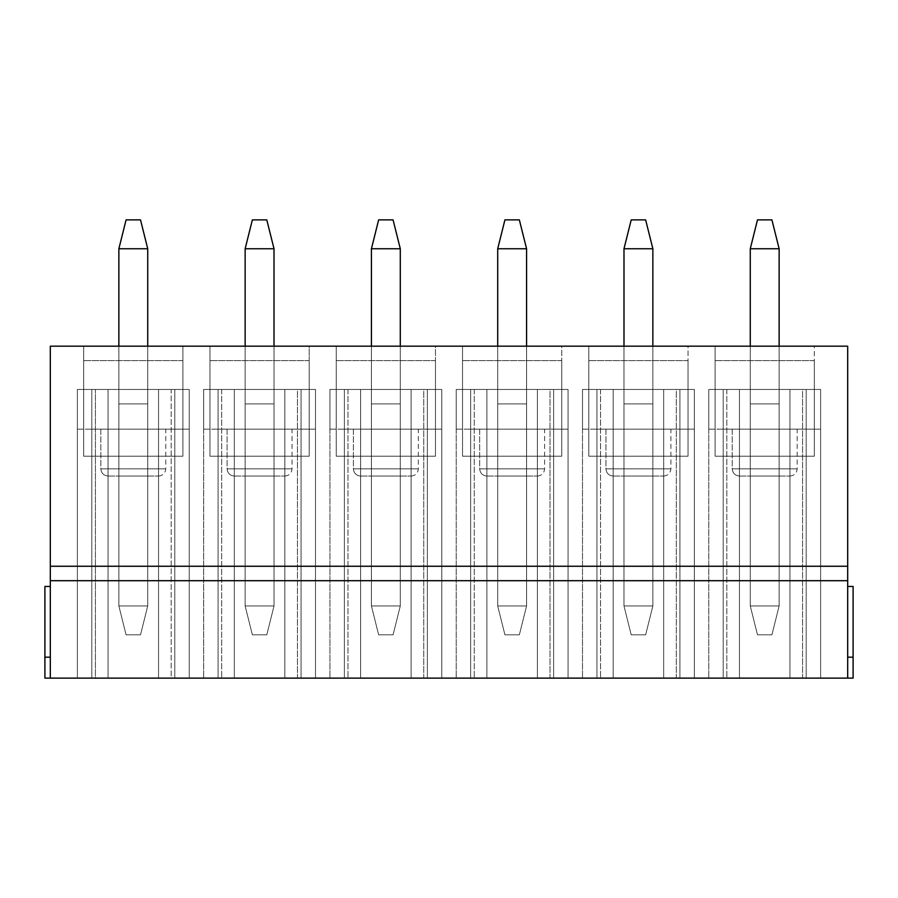 <?xml version="1.0" encoding="UTF-8"?>
<svg xmlns="http://www.w3.org/2000/svg" width="898" height="898" viewBox="0 0 898 898"><rect width="100%" height="100%" fill="white"/><g stroke="black" fill="none" stroke-linecap="round" stroke-linejoin="round"><path stroke-width="0.67" stroke-dasharray="4.49 3.37" d="M645.64 634.819L631.204 634.819L645.64 634.819L652.857 605.948L652.857 346.168L652.857 605.948L623.987 605.948L652.857 605.948L652.857 248.757L652.857 605.948L645.64 634.819L631.204 634.819L623.987 605.948L623.987 248.757L652.857 248.757L623.987 248.757L623.987 605.948L623.987 346.168L623.987 605.948L652.857 605.948L645.64 634.819L652.857 605.948L623.987 605.948L631.204 634.819L645.64 634.819M645.64 219.887L631.204 219.887L645.64 219.887L652.857 248.757L645.64 219.887M623.987 605.948L631.204 634.819L623.987 605.948M623.987 248.757L631.204 219.887L623.987 248.757M771.921 634.819L757.485 634.819L771.921 634.819L779.138 605.948L779.138 346.168L779.138 605.948L750.268 605.948L779.138 605.948L779.138 248.757L779.138 605.948L771.921 634.819L757.485 634.819L750.268 605.948L750.268 248.757L779.138 248.757L750.268 248.757L750.268 605.948L750.268 346.168L750.268 605.948L779.138 605.948L771.921 634.819L779.138 605.948L750.268 605.948L757.485 634.819L771.921 634.819M771.921 219.887L757.485 219.887L771.921 219.887L779.138 248.757L771.921 219.887M750.268 605.948L757.485 634.819L750.268 605.948M750.268 248.757L757.485 219.887L750.268 248.757M519.358 634.819L504.923 634.819L519.358 634.819L526.576 605.948L526.576 346.168L526.576 605.948L497.705 605.948L526.576 605.948L526.576 248.757L526.576 605.948L519.358 634.819L504.923 634.819L497.705 605.948L497.705 248.757L526.576 248.757L497.705 248.757L497.705 605.948L497.705 346.168L497.705 605.948L526.576 605.948L519.358 634.819L526.576 605.948L497.705 605.948L504.923 634.819L519.358 634.819M519.358 219.887L504.923 219.887L519.358 219.887L526.576 248.757L519.358 219.887M497.705 605.948L504.923 634.819L497.705 605.948M497.705 248.757L504.923 219.887L497.705 248.757M393.077 634.819L378.642 634.819L393.077 634.819L400.295 605.948L400.295 346.168L400.295 605.948L371.424 605.948L400.295 605.948L400.295 248.757L400.295 605.948L393.077 634.819L378.642 634.819L371.424 605.948L371.424 248.757L400.295 248.757L371.424 248.757L371.424 605.948L371.424 346.168L371.424 605.948L400.295 605.948L393.077 634.819L400.295 605.948L371.424 605.948L378.642 634.819L393.077 634.819M393.077 219.887L378.642 219.887L393.077 219.887L400.295 248.757L393.077 219.887M371.424 605.948L378.642 634.819L371.424 605.948M371.424 248.757L378.642 219.887L371.424 248.757M266.796 634.819L252.36 634.819L266.796 634.819L274.013 605.948L274.013 346.168L274.013 605.948L245.143 605.948L274.013 605.948L274.013 248.757L274.013 605.948L266.796 634.819L252.36 634.819L245.143 605.948L245.143 248.757L274.013 248.757L245.143 248.757L245.143 605.948L245.143 346.168L245.143 605.948L274.013 605.948L266.796 634.819L274.013 605.948L245.143 605.948L252.36 634.819L266.796 634.819M266.796 219.887L252.36 219.887L266.796 219.887L274.013 248.757L266.796 219.887M245.143 605.948L252.36 634.819L245.143 605.948M245.143 248.757L252.36 219.887L245.143 248.757M140.515 634.819L126.079 634.819L140.515 634.819L147.732 605.948L147.732 346.168L147.732 605.948L118.862 605.948L147.732 605.948L147.732 248.757L147.732 605.948L140.515 634.819L126.079 634.819L118.862 605.948L118.862 248.757L147.732 248.757L118.862 248.757L118.862 605.948L118.862 346.168L118.862 605.948L147.732 605.948L140.515 634.819L147.732 605.948L118.862 605.948L126.079 634.819L140.515 634.819M140.515 219.887L126.079 219.887L140.515 219.887L147.732 248.757L140.515 219.887M118.862 605.948L126.079 634.819L118.862 605.948M118.862 248.757L126.079 219.887L118.862 248.757M847.69 657.179L847.69 346.168L847.69 678.113L847.69 586.461L847.69 657.179L853.1 657.179L853.1 678.113L847.69 678.113L853.1 678.113L853.1 657.179L847.69 657.179L847.69 678.113L50.31 678.113L847.69 678.113L847.69 657.179L853.1 657.179L847.69 657.179L847.69 586.461L847.69 657.179L853.1 657.179L847.69 657.179M189.22 429.154L189.22 678.113L189.22 389.463L189.22 429.154L174.784 429.154L174.784 678.113L77.374 678.113L77.374 389.463L77.374 678.113L189.22 678.113L77.374 678.113L108.041 678.113L77.374 678.113L95.413 678.113L95.413 389.463L108.041 389.463L77.374 389.463L77.374 429.154L77.374 389.463L189.22 389.463L77.374 389.463L91.809 389.463L77.374 389.463L77.374 678.113L77.374 389.463L189.22 389.463L158.553 389.463L189.22 389.463L189.22 678.113L189.22 389.463L171.181 389.463L171.181 678.113L189.22 678.113L158.553 678.113L171.181 678.113L171.181 389.463L158.553 389.463L158.553 678.113L158.553 389.463L158.553 678.113L158.553 389.463L189.22 389.463L189.22 678.113L189.22 389.463L174.784 389.463L174.784 429.154L91.809 429.154L91.809 678.113L174.784 678.113L174.784 389.463L174.784 429.154L174.784 389.463L189.22 389.463L189.22 429.154L189.22 389.463L174.784 389.463L174.784 429.154L189.22 429.154L174.784 429.154L174.784 389.463L174.784 429.154L174.784 389.463L77.374 389.463L77.374 678.113L91.809 678.113L91.809 389.463L91.809 429.154L189.22 429.154M44.9 678.113L50.31 678.113L50.31 346.168L83.682 346.168L83.682 456.218L182.911 456.218L182.911 346.168L209.964 346.168L209.964 456.218L309.193 456.218L309.193 346.168L336.245 346.168L336.245 456.218L435.474 456.218L435.474 346.168L462.526 346.168L462.526 456.218L561.755 456.218L561.755 346.168L588.807 346.168L588.807 456.218L688.036 456.218L688.036 346.168L715.089 346.168L715.089 456.218L814.318 456.218L814.318 346.168L847.69 346.168L50.31 346.168L50.31 678.113L50.31 586.461L50.31 678.113L44.9 678.113L44.9 657.179L50.31 657.179L50.31 678.113L50.31 657.179L44.9 657.179L50.31 657.179L44.9 657.179L44.9 586.461L50.31 586.461L50.31 657.179L50.31 586.461L44.9 586.461L44.9 657.179L50.31 657.179L44.9 657.179L44.9 678.113M221.694 678.113L315.501 678.113L203.655 678.113L234.322 678.113L221.694 678.113L221.694 389.463L234.322 389.463L203.655 389.463L203.655 678.113L203.655 389.463L203.655 429.154L203.655 389.463L315.501 389.463L315.501 678.113L315.501 389.463L315.501 429.154L315.501 389.463L203.655 389.463L218.091 389.463L203.655 389.463L203.655 678.113L234.322 678.113L203.655 678.113L203.655 389.463L315.501 389.463L284.834 389.463L315.501 389.463L315.501 678.113L203.655 678.113L315.501 678.113L315.501 389.463L297.463 389.463L297.463 678.113L315.501 678.113L284.834 678.113L297.463 678.113L297.463 389.463L284.834 389.463L284.834 678.113L284.834 389.463L284.834 678.113L284.834 389.463L315.501 389.463L315.501 678.113L315.501 389.463L301.066 389.463L301.066 678.113L301.066 429.154L218.091 429.154L218.091 678.113L218.091 389.463L203.655 389.463L203.655 678.113L203.655 389.463L234.322 389.463L234.322 678.113L234.322 389.463L234.322 678.113L234.322 389.463L221.694 389.463L221.694 678.113M474.256 678.113L568.064 678.113L456.218 678.113L486.884 678.113L474.256 678.113L474.256 389.463L486.884 389.463L456.218 389.463L456.218 678.113L456.218 389.463L456.218 429.154L456.218 389.463L568.064 389.463L568.064 678.113L568.064 389.463L568.064 429.154L568.064 389.463L456.218 389.463L470.653 389.463L456.218 389.463L456.218 678.113L486.884 678.113L456.218 678.113L456.218 389.463L568.064 389.463L537.397 389.463L568.064 389.463L568.064 678.113L456.218 678.113L568.064 678.113L568.064 389.463L550.025 389.463L550.025 678.113L568.064 678.113L537.397 678.113L550.025 678.113L550.025 389.463L537.397 389.463L537.397 678.113L537.397 389.463L537.397 678.113L537.397 389.463L568.064 389.463L568.064 678.113L568.064 389.463L553.628 389.463L553.628 678.113L553.628 429.154L470.653 429.154L470.653 678.113L470.653 389.463L456.218 389.463L456.218 678.113L456.218 389.463L486.884 389.463L486.884 678.113L486.884 389.463L486.884 678.113L486.884 389.463L474.256 389.463L474.256 678.113M726.819 678.113L820.626 678.113L708.78 678.113L739.447 678.113L726.819 678.113L726.819 389.463L739.447 389.463L708.78 389.463L708.78 678.113L708.78 389.463L708.78 429.154L708.78 389.463L820.626 389.463L820.626 678.113L820.626 389.463L820.626 429.154L820.626 389.463L708.78 389.463L723.216 389.463L708.78 389.463L708.78 678.113L739.447 678.113L708.78 678.113L708.78 389.463L820.626 389.463L789.959 389.463L820.626 389.463L820.626 678.113L708.78 678.113L820.626 678.113L820.626 389.463L802.588 389.463L802.588 678.113L820.626 678.113L789.959 678.113L802.588 678.113L802.588 389.463L789.959 389.463L789.959 678.113L789.959 389.463L789.959 678.113L789.959 389.463L820.626 389.463L820.626 678.113L820.626 389.463L806.191 389.463L806.191 678.113L806.191 429.154L723.216 429.154L723.216 678.113L723.216 389.463L708.78 389.463L708.78 678.113L708.78 389.463L739.447 389.463L739.447 678.113L739.447 389.463L739.447 678.113L739.447 389.463L726.819 389.463L726.819 678.113M600.538 678.113L694.345 678.113L582.499 678.113L613.166 678.113L600.538 678.113L600.538 389.463L613.166 389.463L582.499 389.463L582.499 678.113L582.499 389.463L582.499 429.154L582.499 389.463L694.345 389.463L694.345 678.113L694.345 389.463L694.345 429.154L694.345 389.463L582.499 389.463L596.934 389.463L582.499 389.463L582.499 678.113L613.166 678.113L582.499 678.113L582.499 389.463L694.345 389.463L663.678 389.463L694.345 389.463L694.345 678.113L582.499 678.113L694.345 678.113L694.345 389.463L676.306 389.463L676.306 678.113L694.345 678.113L663.678 678.113L676.306 678.113L676.306 389.463L663.678 389.463L663.678 678.113L663.678 389.463L663.678 678.113L663.678 389.463L694.345 389.463L694.345 678.113L694.345 389.463L679.909 389.463L679.909 678.113L679.909 429.154L596.934 429.154L596.934 678.113L596.934 389.463L582.499 389.463L582.499 678.113L582.499 389.463L613.166 389.463L613.166 678.113L613.166 389.463L613.166 678.113L613.166 389.463L600.538 389.463L600.538 678.113M347.975 678.113L441.782 678.113L329.936 678.113L360.603 678.113L347.975 678.113L347.975 389.463L360.603 389.463L329.936 389.463L329.936 678.113L329.936 389.463L329.936 429.154L329.936 389.463L441.782 389.463L441.782 678.113L441.782 389.463L441.782 429.154L441.782 389.463L329.936 389.463L344.372 389.463L329.936 389.463L329.936 678.113L360.603 678.113L329.936 678.113L329.936 389.463L441.782 389.463L411.116 389.463L441.782 389.463L441.782 678.113L329.936 678.113L441.782 678.113L441.782 389.463L423.744 389.463L423.744 678.113L441.782 678.113L411.116 678.113L423.744 678.113L423.744 389.463L411.116 389.463L411.116 678.113L411.116 389.463L411.116 678.113L411.116 389.463L441.782 389.463L441.782 678.113L441.782 389.463L427.347 389.463L427.347 678.113L427.347 429.154L344.372 429.154L344.372 678.113L344.372 389.463L329.936 389.463L329.936 678.113L329.936 389.463L360.603 389.463L360.603 678.113L360.603 389.463L360.603 678.113L360.603 389.463L347.975 389.463L347.975 678.113M806.191 389.463L806.191 429.154L806.191 389.463L820.626 389.463L820.626 429.154L806.191 429.154L806.191 389.463L806.191 429.154L820.626 429.154L820.626 389.463L806.191 389.463L806.191 429.154L806.191 389.463L723.216 389.463L723.216 429.154L806.191 429.154L806.191 389.463M723.216 389.463L723.216 429.154L723.216 389.463L708.78 389.463L708.78 429.154L723.216 429.154L723.216 389.463L723.216 429.154L708.78 429.154L708.78 389.463L723.216 389.463L723.216 429.154L723.216 389.463M723.216 429.154L820.626 429.154L723.216 429.154M732.229 429.154L797.177 429.154L732.229 429.154L797.177 429.154L732.229 429.154L732.229 468.846L797.177 468.846L732.229 468.846L732.229 429.154M739.447 476.063L789.959 476.063L739.447 476.063C735.092 475.603 732.689 473.201 732.229 468.846L797.177 468.846L732.229 468.846C732.689 473.201 735.092 475.603 739.447 476.063M779.138 476.063L750.268 476.063L779.138 476.063L779.138 403.898L750.268 403.898L750.268 360.603L750.268 476.063L750.268 403.898L750.268 476.063L779.138 476.063L779.138 360.603L779.138 476.063L750.268 476.063L750.268 360.603L779.138 360.603L779.138 476.063M814.318 360.603L715.089 360.603L814.318 360.603L715.089 360.603L715.089 346.168L814.318 346.168L814.318 456.218L715.089 456.218L814.318 456.218L814.318 360.603L814.318 456.218L715.089 456.218L715.089 346.168L715.089 456.218L715.089 360.603L750.268 360.603L750.268 403.898L779.138 403.898L779.138 360.603L814.318 360.603M779.138 403.898L750.268 403.898L779.138 403.898M679.909 389.463L679.909 429.154L679.909 389.463L694.345 389.463L694.345 429.154L679.909 429.154L679.909 389.463L679.909 429.154L694.345 429.154L694.345 389.463L679.909 389.463L679.909 429.154L679.909 389.463L596.934 389.463L596.934 429.154L679.909 429.154L679.909 389.463M596.934 389.463L596.934 429.154L596.934 389.463L582.499 389.463L582.499 429.154L596.934 429.154L596.934 389.463L596.934 429.154L582.499 429.154L582.499 389.463L596.934 389.463L596.934 429.154L596.934 389.463M596.934 429.154L694.345 429.154L596.934 429.154M605.948 429.154L670.896 429.154L605.948 429.154L670.896 429.154L605.948 429.154L605.948 468.846L670.896 468.846L605.948 468.846L605.948 429.154M613.166 476.063L663.678 476.063L613.166 476.063C608.81 475.603 606.408 473.201 605.948 468.846L670.896 468.846L605.948 468.846C606.408 473.201 608.81 475.603 613.166 476.063M652.857 476.063L623.987 476.063L652.857 476.063L652.857 403.898L623.987 403.898L623.987 360.603L623.987 476.063L623.987 403.898L623.987 476.063L652.857 476.063L652.857 360.603L652.857 476.063L623.987 476.063L623.987 360.603L652.857 360.603L652.857 476.063M688.036 360.603L588.807 360.603L688.036 360.603L588.807 360.603L588.807 346.168L688.036 346.168L688.036 456.218L588.807 456.218L688.036 456.218L688.036 360.603L688.036 456.218L588.807 456.218L588.807 346.168L588.807 456.218L588.807 360.603L623.987 360.603L623.987 403.898L652.857 403.898L652.857 360.603L688.036 360.603M652.857 403.898L623.987 403.898L652.857 403.898M553.628 389.463L553.628 429.154L553.628 389.463L568.064 389.463L568.064 429.154L553.628 429.154L553.628 389.463L553.628 429.154L568.064 429.154L568.064 389.463L553.628 389.463L553.628 429.154L553.628 389.463L470.653 389.463L470.653 429.154L553.628 429.154L553.628 389.463M470.653 389.463L470.653 429.154L470.653 389.463L456.218 389.463L456.218 429.154L470.653 429.154L470.653 389.463L470.653 429.154L456.218 429.154L456.218 389.463L470.653 389.463L470.653 429.154L470.653 389.463M470.653 429.154L568.064 429.154L470.653 429.154M479.667 429.154L544.615 429.154L479.667 429.154L544.615 429.154L479.667 429.154L479.667 468.846L544.615 468.846L479.667 468.846L479.667 429.154M486.884 476.063L537.397 476.063L486.884 476.063C482.529 475.603 480.127 473.201 479.667 468.846L544.615 468.846L479.667 468.846C480.127 473.201 482.529 475.603 486.884 476.063M526.576 476.063L497.705 476.063L526.576 476.063L526.576 403.898L497.705 403.898L497.705 360.603L497.705 476.063L497.705 403.898L497.705 476.063L526.576 476.063L526.576 360.603L526.576 476.063L497.705 476.063L497.705 360.603L526.576 360.603L526.576 476.063M561.755 360.603L462.526 360.603L561.755 360.603L462.526 360.603L462.526 346.168L561.755 346.168L561.755 456.218L462.526 456.218L561.755 456.218L561.755 360.603L561.755 456.218L462.526 456.218L462.526 346.168L462.526 456.218L462.526 360.603L497.705 360.603L497.705 403.898L526.576 403.898L526.576 360.603L561.755 360.603M526.576 403.898L497.705 403.898L526.576 403.898M427.347 389.463L427.347 429.154L427.347 389.463L441.782 389.463L441.782 429.154L427.347 429.154L427.347 389.463L427.347 429.154L441.782 429.154L441.782 389.463L427.347 389.463L427.347 429.154L427.347 389.463L344.372 389.463L344.372 429.154L427.347 429.154L427.347 389.463M344.372 389.463L344.372 429.154L344.372 389.463L329.936 389.463L329.936 429.154L344.372 429.154L344.372 389.463L344.372 429.154L329.936 429.154L329.936 389.463L344.372 389.463L344.372 429.154L344.372 389.463M344.372 429.154L441.782 429.154L344.372 429.154M353.385 429.154L418.333 429.154L353.385 429.154L418.333 429.154L353.385 429.154L353.385 468.846L418.333 468.846L353.385 468.846L353.385 429.154M360.603 476.063L411.116 476.063L360.603 476.063C356.248 475.603 353.846 473.201 353.385 468.846L418.333 468.846L353.385 468.846C353.846 473.201 356.248 475.603 360.603 476.063M400.295 476.063L371.424 476.063L400.295 476.063L400.295 403.898L371.424 403.898L371.424 360.603L371.424 476.063L371.424 403.898L371.424 476.063L400.295 476.063L400.295 360.603L400.295 476.063L371.424 476.063L371.424 360.603L400.295 360.603L400.295 476.063M435.474 360.603L336.245 360.603L435.474 360.603L336.245 360.603L336.245 346.168L435.474 346.168L435.474 456.218L336.245 456.218L435.474 456.218L435.474 360.603L435.474 456.218L336.245 456.218L336.245 346.168L336.245 456.218L336.245 360.603L371.424 360.603L371.424 403.898L400.295 403.898L400.295 360.603L435.474 360.603M400.295 403.898L371.424 403.898L400.295 403.898M301.066 389.463L301.066 429.154L301.066 389.463L315.501 389.463L315.501 429.154L301.066 429.154L301.066 389.463L301.066 429.154L315.501 429.154L315.501 389.463L301.066 389.463L301.066 429.154L301.066 389.463L218.091 389.463L218.091 429.154L301.066 429.154L301.066 389.463M218.091 389.463L218.091 429.154L218.091 389.463L203.655 389.463L203.655 429.154L218.091 429.154L218.091 389.463L218.091 429.154L203.655 429.154L203.655 389.463L218.091 389.463L218.091 429.154L218.091 389.463M218.091 429.154L315.501 429.154L218.091 429.154M227.104 429.154L292.052 429.154L227.104 429.154L292.052 429.154L227.104 429.154L227.104 468.846L292.052 468.846L227.104 468.846L227.104 429.154M234.322 476.063L284.834 476.063L234.322 476.063C229.967 475.603 227.564 473.201 227.104 468.846L292.052 468.846L227.104 468.846C227.564 473.201 229.967 475.603 234.322 476.063M274.013 476.063L245.143 476.063L274.013 476.063L274.013 403.898L245.143 403.898L245.143 360.603L245.143 476.063L245.143 403.898L245.143 476.063L274.013 476.063L274.013 360.603L274.013 476.063L245.143 476.063L245.143 360.603L274.013 360.603L274.013 476.063M309.193 360.603L209.964 360.603L309.193 360.603L209.964 360.603L209.964 346.168L309.193 346.168L309.193 456.218L209.964 456.218L309.193 456.218L309.193 360.603L309.193 456.218L209.964 456.218L209.964 346.168L209.964 456.218L209.964 360.603L245.143 360.603L245.143 403.898L274.013 403.898L274.013 360.603L309.193 360.603M274.013 403.898L245.143 403.898L274.013 403.898M108.041 678.113L77.374 678.113L77.374 389.463L108.041 389.463L108.041 678.113L108.041 389.463L108.041 678.113L108.041 389.463L95.413 389.463L95.413 678.113L108.041 678.113M91.809 389.463L91.809 429.154L91.809 389.463L77.374 389.463L77.374 429.154L91.809 429.154L91.809 389.463L91.809 429.154L77.374 429.154L77.374 389.463L91.809 389.463L91.809 429.154L91.809 389.463M91.809 429.154L174.784 429.154L91.809 429.154M100.823 429.154L165.771 429.154L100.823 429.154L165.771 429.154L100.823 429.154L100.823 468.846L165.771 468.846L100.823 468.846L100.823 429.154M108.041 476.063L158.553 476.063L108.041 476.063C103.685 475.603 101.283 473.201 100.823 468.846L165.771 468.846L100.823 468.846C101.283 473.201 103.685 475.603 108.041 476.063M147.732 476.063L118.862 476.063L147.732 476.063L147.732 403.898L118.862 403.898L118.862 360.603L118.862 476.063L118.862 403.898L118.862 476.063L147.732 476.063L147.732 360.603L147.732 476.063L118.862 476.063L118.862 360.603L147.732 360.603L147.732 476.063M182.911 360.603L83.682 360.603L182.911 360.603L83.682 360.603L83.682 346.168L182.911 346.168L182.911 456.218L83.682 456.218L182.911 456.218L182.911 360.603L182.911 456.218L83.682 456.218L83.682 346.168L83.682 456.218L83.682 360.603L118.862 360.603L118.862 403.898L147.732 403.898L147.732 360.603L182.911 360.603M147.732 403.898L118.862 403.898L147.732 403.898M853.1 586.461L847.69 586.461L853.1 586.461L853.1 657.179L853.1 586.461M789.959 476.063C794.315 475.603 796.717 473.201 797.177 468.846L797.177 429.154M663.678 476.063C668.033 475.603 670.436 473.201 670.896 468.846L670.896 429.154M537.397 476.063C541.752 475.603 544.154 473.201 544.615 468.846L544.615 429.154M411.116 476.063C415.471 475.603 417.873 473.201 418.333 468.846L418.333 429.154M284.834 476.063C289.19 475.603 291.592 473.201 292.052 468.846L292.052 429.154M158.553 476.063C162.908 475.603 165.311 473.201 165.771 468.846L165.771 429.154"/><path stroke-width="1.35" d="M623.987 248.757L623.987 346.168L623.987 248.757L631.204 219.887L645.64 219.887L652.857 248.757L623.987 248.757L652.857 248.757L652.857 346.168L652.857 248.757L645.64 219.887L631.204 219.887L623.987 248.757M750.268 248.757L750.268 346.168L750.268 248.757L757.485 219.887L771.921 219.887L779.138 248.757L750.268 248.757L779.138 248.757L779.138 346.168L779.138 248.757L771.921 219.887L757.485 219.887L750.268 248.757M497.705 248.757L497.705 346.168L497.705 248.757L504.923 219.887L519.358 219.887L526.576 248.757L497.705 248.757L526.576 248.757L526.576 346.168L526.576 248.757L519.358 219.887L504.923 219.887L497.705 248.757M371.424 248.757L371.424 346.168L371.424 248.757L378.642 219.887L393.077 219.887L400.295 248.757L371.424 248.757L400.295 248.757L400.295 346.168L400.295 248.757L393.077 219.887L378.642 219.887L371.424 248.757M245.143 248.757L245.143 346.168L245.143 248.757L252.36 219.887L266.796 219.887L274.013 248.757L245.143 248.757L274.013 248.757L274.013 346.168L274.013 248.757L266.796 219.887L252.36 219.887L245.143 248.757M118.862 248.757L118.862 346.168L118.862 248.757L126.079 219.887L140.515 219.887L147.732 248.757L118.862 248.757L147.732 248.757L147.732 346.168L147.732 248.757L140.515 219.887L126.079 219.887L118.862 248.757M847.69 346.168L847.69 678.113L44.9 678.113L50.31 678.113L50.31 346.168L847.69 346.168L50.31 346.168L50.31 580.692L847.69 580.692L847.69 566.256L50.31 566.256L847.69 566.256L847.69 346.168M853.1 678.113L847.69 678.113L847.69 580.692L50.31 580.692L50.31 678.113L853.1 678.113L853.1 657.179L847.69 657.179L853.1 657.179L853.1 586.461L847.69 586.461L853.1 586.461L853.1 678.113M44.9 586.461L50.31 586.461L44.9 586.461L44.9 657.179L50.31 657.179L44.9 657.179L44.9 678.113L44.9 586.461"/></g></svg>
